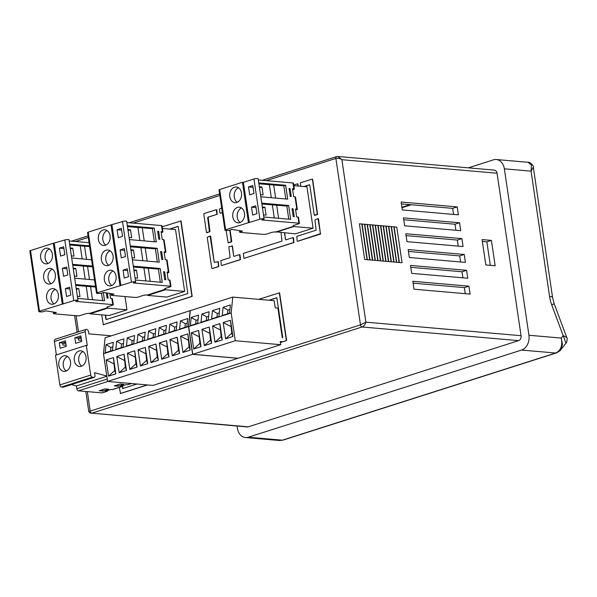 <?xml version="1.0" encoding="UTF-8"?>
<svg xmlns="http://www.w3.org/2000/svg" width="597" height="597" viewBox="0 0 597 597"><rect width="100%" height="100%" fill="white"/><g stroke="black" fill="none" stroke-linecap="round" stroke-linejoin="round"><path stroke-width="0.9" d="M122.616 386.132L122.96 388.49M122.385 386.378L122.706 388.572L136.982 384.02M147.586 294.851L147.668 295.411L166.891 297.09L184.66 291.418L175.533 229.599L162.414 228.457M89.886 313.253L89.968 313.813L109.199 315.485L126.96 309.821L125.004 296.552M169.809 229.099L178.122 226.45M169.541 229.076L177.906 226.412L178.264 226.711L187.816 293.537L106.259 319.544L105.557 315.171M276.881 297.806L269.172 300.269M276.023 231.83L295.306 233.875L313.074 228.203L306.955 186.794L293.836 185.652M304.186 186.555L309.664 184.809M303.918 186.533L309.447 184.771L309.806 185.07L314.238 215.062L317.559 214.532L312.694 179.451L312.253 179.145M317.559 214.532L314.679 215.375M216.905 214.278L216.323 209.696L204.025 213.592L203.778 214.092L206.495 232.464L209.45 231.934L207.659 217.644L207.905 217.151L217.174 214.308L216.86 210.025L216.412 209.719M217.174 214.308L208.166 217.174L209.965 231.464L206.943 232.77M119.355 387.401L120.527 393.527L147.459 384.931M280.359 342.559L286.635 340.551L279.583 292.799L258.688 299.351M297.612 241.3L320.447 234.091L318.522 218.912L318.082 218.606M284.508 232.927L285.485 239.554L284.769 232.949M281.045 232.629L281.978 241.084L243.307 253.419L243.927 258.389L293.925 242.554L293.56 237.919L293.112 237.613M212.226 268.56L218.756 266.553L218.383 261.889L217.942 261.583M214.248 262.27L210.054 236.016L207.219 237.337L211.778 268.254L212.144 268.553L218.487 266.531L218.121 261.867L214.248 262.27L210.681 236.345L210.241 236.039M233.658 256.083L232.181 246.091L228.838 246.74L230.069 257.225L229.823 257.717L220.868 260.576L221.241 265.24L221.599 265.538L240.173 259.613L239.539 254.643L234.017 256.382L233.658 256.083L232.449 246.113L232.002 245.807M221.681 265.546L240.442 259.635L240.069 254.979L239.628 254.665M226.114 230.412L228.173 242.889L231.763 241.457L230.076 230.069M231.517 241.949L228.352 242.882M222.353 212.651L220.375 213.211M101.647 314.828L103.371 324.723L192.189 296.396L181.048 220.905L162.168 226.815M298.179 186.033L297.843 183.772L293.739 184.973M361.804 224.017L367.073 259.68L364.67 259.471L359.401 223.808L361.804 224.017L359.416 223.882M367.342 259.702L369.744 259.911L364.476 224.248L362.073 224.039L367.342 259.702M367.148 224.479L372.416 260.15L370.013 259.941L364.745 224.271L367.148 224.479L364.752 224.345M372.685 260.173L375.088 260.382L369.819 224.718L367.416 224.509L372.685 260.173M372.491 224.95L377.759 260.613L375.349 260.404L370.088 224.741L372.491 224.95L370.095 224.815M378.02 260.635L380.423 260.844L375.162 225.181L372.759 224.972L378.02 260.635M377.834 225.412L383.095 261.083L380.692 260.867L375.423 225.203L377.834 225.412L375.438 225.278M383.364 261.105L385.766 261.314L380.498 225.651L378.095 225.435L383.364 261.105M383.17 225.882L388.438 261.546L386.035 261.337L380.767 225.673L383.17 225.882L380.782 225.741M388.707 261.568L391.11 261.777L385.841 226.114L383.438 225.905L388.707 261.568M388.513 226.345L393.781 262.008L391.378 261.799L386.11 226.136L388.513 226.345L386.117 226.211M394.05 262.038L396.453 262.247L391.184 226.576L388.781 226.367L394.05 262.038M393.856 226.815L399.117 262.479L396.714 262.27L391.453 226.606L393.856 226.815L391.46 226.673M399.386 262.501L402.057 262.732L396.789 227.069L394.124 226.838L399.386 262.501M468.921 286.172L412.833 281.277L414.005 289.202L470.085 294.097L468.921 286.172L464.362 287.62L413.117 283.15M464.235 254.464L408.154 249.576L409.326 257.501L465.406 262.389L464.235 254.464L459.683 255.919L460.578 261.971M458.384 214.838L457.212 206.913L401.132 202.017L402.303 209.95L458.384 214.838M482.077 239.591L491.421 240.404L495.167 265.769L485.824 264.956L482.077 239.591M521.047 335.701A4.089 3.082 95 0 1 518.599 340.633L362.103 326.984C363.983 326.156 365.245 324.544 365.886 322.164L360.476 324.88L335.895 158.444C337.917 158.004 339.917 158.421 341.894 159.69L365.886 322.164L521.047 335.701L497.055 173.227L341.894 159.69L337.939 156.481L494.376 170.123A4.089 3.082 95 0 1 497.055 173.227M459.556 222.763L403.475 217.875L404.647 225.8L460.727 230.688L459.556 222.763L455.004 224.218L455.892 230.27M466.578 270.314L410.497 265.426L411.669 273.351L467.749 278.239L466.578 270.314L462.026 271.769L462.914 277.821M461.899 238.613L405.811 233.725L406.982 241.651L463.063 246.539L461.899 238.613L457.339 240.069L406.094 235.599M482.354 241.464L486.868 241.86L490.338 265.352M453.556 214.42L452.66 208.368L401.408 203.898M403.751 219.748L455.004 224.218M408.43 251.449L459.683 255.919M410.773 267.299L462.026 271.769M465.257 293.672L464.362 287.62M458.235 246.121L457.339 240.069M283.008 440.123L556.307 352.954A4.089 2.56 -107.7 0 1 555.65 353.028L521.577 350.051L248.27 437.22L282.351 440.19A4.089 2.56 72.3 0 0 283.008 440.123L279.441 440.504L282.351 440.19L555.65 353.028C560.919 350.506 562.762 345.521 561.187 338.074L563.158 335.574L551.74 304.903A26.559 16.619 -107.7 0 1 549.561 296.433L531.061 171.152L504.353 168.824L528.935 335.26L561.187 338.074L562.508 344.342L560.628 349.939L565.949 343.185L563.158 335.574L566.822 337.656L554.12 303.53A12.261 0.724 159.6 0 1 551.74 304.903M521.577 350.051A12.261 9.254 -85 0 0 528.935 335.26M504.353 168.824A12.261 9.254 -85 0 0 496.308 159.518A12.261 9.254 -85 0 0 493.488 159.839L468.361 167.854M279.441 440.504L245.449 437.541A12.261 9.254 -85 0 1 237.405 428.236L237.084 426.034M245.449 437.541A12.261 9.254 -85 0 0 248.27 437.22M87.334 391.617L90.207 411.079L360.476 324.88A2.045 1.276 -107.7 0 0 362.103 326.984L91.834 413.176L248.33 426.825L518.599 340.633M248.33 426.825A4.089 3.082 95 0 1 247.389 426.937L91.834 413.176A2.045 1.276 72.3 0 1 90.207 411.079L88.729 411.191C89.005 412.281 89.744 412.982 90.953 413.288M528.106 162.294L531.457 165.085L531.061 171.152L533.33 167.212C534.106 165.854 529.517 161.563 528.106 162.294L496.308 159.518M566.837 337.686L566.822 337.656C567.657 337.984 566.777 343.193 565.949 343.193M491.421 240.404L486.868 241.86M410.117 204.652L401.908 207.271M411.281 204.756L401.975 207.726M457.212 206.913L452.66 208.368M394.132 226.92L396.789 227.069M388.789 226.442L391.184 226.576M383.446 225.979L385.841 226.114M378.11 225.509L380.498 225.651M372.767 225.047L375.162 225.181M367.424 224.576L369.819 224.718M362.088 224.114L364.476 224.248M221.666 207.972L219.368 209.114L219.927 212.905L220.554 213.226M222.338 212.547L220.293 213.204M231.248 241.927L229.83 230.143M243.927 258.389L293.657 242.524L293.023 237.584L285.844 239.852L285.485 239.554M320.425 233.576L317.992 218.577L314.955 219.942L316.149 230.188L296.799 236.36L297.164 240.994L297.53 241.292L320.693 233.599M282.59 341.73L286.635 340.551M120.258 393.505L147.198 384.908M286.366 340.529L279.314 292.776M282.747 337.529L276.859 297.709L268.904 300.246M103.102 324.701L191.928 296.373L180.779 220.883M105.893 319.246L105.288 315.149M317.291 214.502L312.432 179.428L312.067 179.122L300.261 182.891L300.761 186.257M297.91 186.003L297.582 183.749M89.968 313.813L107.736 308.142L126.96 309.821M107.736 308.142L107.542 306.821M107.356 307.746L107.117 306.955L112.587 305.209A2.045 0.403 171.6 0 0 113.273 304.798A2.045 0.403 171.6 0 0 112.766 304.612L75.647 301.373L77.088 300.91A2.552 0.507 171.6 0 0 77.946 300.395A2.552 0.507 171.6 0 0 77.319 300.164A2.552 0.507 171.6 0 0 73.752 300.619L39.492 311.171A2.045 0.403 171.6 0 0 38.805 311.582A2.045 0.403 171.6 0 0 39.305 311.768L40.909 311.91A2.045 0.403 171.6 0 0 43.76 311.544L45.887 310.865L56.349 312.515L54.223 313.194A2.045 0.403 171.6 0 0 53.536 313.612A2.045 0.403 171.6 0 0 54.043 313.798L77.543 315.843A2.045 0.403 171.6 0 0 80.394 315.477L86.162 313.634L90.199 313.216L107.356 307.746M147.668 295.411L165.429 289.746L184.66 291.418M165.429 289.746L165.235 288.418M165.056 289.344L164.817 288.552L170.279 286.814A2.045 0.403 171.6 0 0 170.966 286.396A2.045 0.403 171.6 0 0 170.466 286.209L133.347 282.971L134.788 282.515A2.552 0.507 171.6 0 0 135.646 281.993A2.552 0.507 171.6 0 0 135.019 281.762A2.552 0.507 171.6 0 0 131.452 282.224L97.184 292.769A2.045 0.403 171.6 0 0 96.498 293.187A2.045 0.403 171.6 0 0 97.005 293.366L98.602 293.508A2.045 0.403 171.6 0 0 101.46 293.142L103.587 292.463L114.049 294.112L111.923 294.791A2.045 0.403 171.6 0 0 111.236 295.209A2.045 0.403 171.6 0 0 111.736 295.396L135.243 297.448A2.045 0.403 171.6 0 0 138.094 297.075L143.862 295.239L147.899 294.821L165.056 289.344M276.075 232.196L293.843 226.532L313.074 228.203M293.843 226.532L293.679 225.405M293.493 226.33L293.254 225.539L298.724 223.793A2.045 0.403 171.6 0 0 299.41 223.375A2.045 0.403 171.6 0 0 298.903 223.196L261.784 219.957L263.225 219.495A2.552 0.507 171.6 0 0 264.083 218.972A2.552 0.507 171.6 0 0 263.456 218.741A2.552 0.507 171.6 0 0 259.889 219.203L225.629 229.748A2.045 0.403 171.6 0 0 224.942 230.166A2.045 0.403 171.6 0 0 225.442 230.352L227.047 230.494A2.045 0.403 171.6 0 0 229.897 230.121L232.024 229.442L242.486 231.099L240.36 231.778A2.045 0.403 171.6 0 0 239.673 232.188A2.045 0.403 171.6 0 0 240.181 232.375L263.68 234.427A2.045 0.403 171.6 0 0 266.531 234.061L272.307 232.218L276.336 231.8L293.493 226.33M147.728 363.677L145.325 347.424L138.041 349.752L140.437 365.998L147.728 363.677L146.586 360.364L140.437 365.998M137.094 367.065L134.698 350.82L127.407 353.14L129.81 369.386L137.094 367.065L135.952 363.752L129.81 369.386M126.467 370.453L124.072 354.208L116.781 356.528L119.184 372.782L126.467 370.453L125.325 367.14L119.184 372.782M115.84 373.841L113.437 357.596L106.154 359.924L108.55 376.17L115.84 373.841L114.699 370.528L108.55 376.17M192.615 354.342L107.587 381.453L103.49 353.715L105.094 337.82L190.122 310.701L188.518 326.596L192.615 354.342L238.009 358.297L152.981 385.416L107.587 381.453M188.518 326.596L103.49 353.715M190.242 350.118L187.839 333.865L180.555 336.193L182.951 352.439L190.242 350.118L189.1 346.805L182.951 352.439M179.607 353.506L177.212 337.26L169.921 339.581L172.324 355.827L179.607 353.506L178.466 350.193L172.324 355.827M168.981 356.894L166.585 340.648L159.295 342.969L161.697 359.222L168.981 356.894L167.839 353.581L161.697 359.222M158.354 360.282L155.951 344.036L148.668 346.364L151.063 362.61L158.354 360.282L157.212 356.969L151.063 362.61M144.37 340.327L145.198 332.119L137.907 334.439L137.079 342.648L144.37 340.327M133.743 343.715L134.571 335.507L127.28 337.835L126.452 346.044L133.743 343.715M123.109 347.103L123.937 338.895L116.654 341.223L115.825 349.432L123.109 347.103M112.482 350.499L113.311 342.29L106.027 344.611L105.191 352.82L112.482 350.499M186.883 326.768L187.712 318.559L180.421 320.887L179.593 329.089L186.883 326.768M176.257 330.156L177.085 321.947L169.794 324.275L168.966 332.484L176.257 330.156M165.623 333.544L166.451 325.343L159.168 327.663L158.339 335.872L165.623 333.544M154.996 336.939L155.824 328.731L148.541 331.051L147.705 339.26L154.996 336.939M113.437 357.596L114.699 370.528M113.706 363.789L106.154 359.924M124.072 354.208L125.325 367.14M124.333 360.401L116.781 356.528M134.698 350.82L135.952 363.752M134.959 357.013L127.407 353.14M145.325 347.424L146.586 360.364M145.586 353.625L138.041 349.752M112.855 346.835L110.9 347.454L110.527 351.118M110.9 347.454L106.027 344.611M123.482 343.447L121.527 344.066L121.161 347.73M121.527 344.066L116.654 341.223M134.109 340.051L132.161 340.678L131.788 344.342M132.161 340.678L127.28 337.835M144.735 336.663L142.787 337.29L142.414 340.947M142.787 337.29L137.907 334.439M155.951 344.036L157.212 356.969M156.22 350.238L148.668 346.364M166.585 340.648L167.839 353.581M166.847 346.842L159.295 342.969M177.212 337.26L178.466 350.193M177.473 343.454L169.921 339.581M187.839 333.865L189.1 346.805M188.1 340.066L180.555 336.193M155.369 333.275L153.414 333.895L153.041 337.559M153.414 333.895L148.541 331.051M165.996 329.887L164.041 330.507L163.675 334.171M164.041 330.507L159.168 327.663M176.622 326.499L174.675 327.119L174.302 330.783M174.675 327.119L169.794 324.275M187.249 323.104L185.301 323.731L184.928 327.387M185.301 323.731L180.421 320.887M232.905 336.507L230.502 320.261L223.218 322.589L225.614 338.835L232.905 336.507L231.763 333.193L225.614 338.835M222.278 339.902L219.875 323.649L212.592 325.977L214.987 342.223L222.278 339.902L221.136 336.589L214.987 342.223M211.644 343.29L209.248 327.044L201.958 329.365L204.361 345.611L211.644 343.29L210.502 339.977L204.361 345.611M201.017 346.678L198.622 330.432L191.331 332.753L193.734 348.999L201.017 346.678L199.876 343.365L193.734 348.999M235.278 340.73L192.764 354.29L188.667 326.552L190.271 310.656L232.785 297.097L231.181 312.992L235.278 340.73L280.672 344.693L238.158 358.252L192.764 354.29M231.181 312.992L188.667 326.552M282.881 341.753L280.209 341.521L280.672 344.693M282.277 337.678L277.903 308.067L275.232 307.836L274.18 300.701L232.785 297.097M229.547 313.164L230.375 304.955L223.091 307.276L222.256 315.485L229.547 313.164M218.92 316.552L219.748 308.343L212.457 310.664L211.629 318.873L218.92 316.552M208.293 319.94L209.122 311.731L201.831 314.059L201.002 322.261L208.293 319.94M197.659 323.328L198.488 315.119L191.204 317.447L190.376 325.656L197.659 323.328M198.622 330.432L199.876 343.365M198.883 336.626L191.331 332.753M209.248 327.044L210.502 339.977M209.51 333.238L201.958 329.365M219.875 323.649L221.136 336.589M220.136 329.85L212.592 325.977M230.502 320.261L231.763 333.193M230.77 326.462L223.218 322.589M198.032 319.671L196.077 320.29L195.712 323.955M196.077 320.29L191.204 317.447M208.659 316.276L206.704 316.903L206.338 320.559M206.704 316.903L201.831 314.059M219.286 312.888L217.338 313.515L216.965 317.171M217.338 313.515L212.457 310.664M229.92 309.5L227.964 310.119L227.591 313.783M227.964 310.119L223.091 307.276M79.043 351.006A7.865 5.933 -85 0 0 74.215 359.319A7.865 5.933 -85 0 0 79.483 366.476A7.865 5.933 -85 0 0 81.289 366.267A7.865 5.933 -85 0 0 86.117 357.954A7.865 5.933 -85 0 0 80.849 350.797A7.865 5.933 -85 0 0 79.043 351.006M83.028 351.573A7.865 5.933 -85 0 0 78.714 358.513A7.865 5.933 -85 0 0 81.759 366.088M63.551 355.946A7.865 5.933 -85 0 0 58.73 364.26A7.865 5.933 -85 0 0 63.998 371.409A7.865 5.933 -85 0 0 65.804 371.207A7.865 5.933 -85 0 0 70.625 362.894A7.865 5.933 -85 0 0 65.364 355.737A7.865 5.933 -85 0 0 63.551 355.946M67.543 356.513A7.865 5.933 -85 0 0 63.222 363.446A7.865 5.933 -85 0 0 66.274 371.028M111.363 335.82L88.834 333.85L88.557 331.969A2.552 1.597 72.3 0 0 86.52 329.35A2.552 1.597 72.3 0 0 86.11 329.395A2.552 1.597 72.3 0 0 85.214 331.678L87.252 345.447L86.311 345.372L90.707 375.088A2.045 1.276 72.3 0 0 92.334 377.185L93.93 377.326A2.045 1.276 72.3 0 0 94.259 377.289A2.045 1.276 72.3 0 0 94.975 375.461L94.565 372.685L106.781 376.02M131.459 383.535L127.907 384.669A2.045 1.276 -107.7 0 1 127.579 384.707L131.288 383.52M127.579 384.707L126.243 384.587L120.475 386.431L121.81 386.543A2.045 1.276 72.3 0 0 122.139 386.513A2.045 1.276 72.3 0 0 122.81 385.684M122.139 386.513L112.721 389.513A2.045 1.276 -107.7 0 1 112.393 389.55L121.81 386.543M106.953 391.356L102.244 392.856A2.045 1.276 -107.7 0 1 101.915 392.886L106.624 391.386A2.045 1.276 72.3 0 0 106.953 391.356A2.045 1.276 72.3 0 0 107.632 390.528M66.08 345.275L62.976 345.006L62.685 343.021L65.61 342.088M62.7 343.171L65.804 343.439M78.192 338.23L81.296 338.499M92.334 377.185L61.506 387.02A2.045 1.276 -107.7 0 1 59.879 384.916L55.491 355.2L86.311 345.372M61.506 387.02L63.11 387.154L93.93 377.326M71.356 384.595L76.379 385.968L76.789 388.744L107.229 379.035M106.818 376.259L76.379 385.968M120.101 384.05L114.333 385.893L118.072 386.222L123.84 384.378L120.101 384.05M102.885 391.065L108.654 389.222L104.915 388.893L99.147 390.736L102.885 391.065L102.669 389.61M107.781 381.476L78.416 390.841L101.915 392.886M112.393 389.55L111.057 389.431L105.288 391.274L106.624 391.386M78.416 390.841A2.045 1.276 -107.7 0 1 76.789 388.744M94.259 377.289L63.439 387.125A2.045 1.276 -107.7 0 1 63.11 387.154M80.901 335.857L74.834 337.79L75.647 343.342L81.722 341.402L80.901 335.857M60.163 348.282L66.237 346.342L65.416 340.797L59.342 342.73L60.163 348.282M86.11 329.395L55.29 339.223A2.552 1.597 -107.7 0 0 54.394 341.506L56.372 354.916M81.565 340.335L78.461 340.066L78.17 338.081L81.095 337.148M117.855 384.767L118.072 386.222M62.685 343.021L59.342 342.73M78.17 338.081L74.834 337.79M58.342 294.575A7.865 5.933 -85 0 0 53.178 288.605A7.865 5.933 -85 0 0 46.648 298.306A7.865 5.933 -85 0 0 51.812 304.276A7.865 5.933 -85 0 0 58.342 294.575M55.357 289.373A7.865 5.933 -85 0 0 51.111 298.694A7.865 5.933 -85 0 0 54.096 303.895M55.357 274.366A7.865 5.933 -85 0 0 50.193 268.396A7.865 5.933 -85 0 0 43.671 278.098A7.865 5.933 -85 0 0 48.827 284.068A7.865 5.933 -85 0 0 55.357 274.366M52.379 269.165A7.865 5.933 -85 0 0 48.126 278.486A7.865 5.933 -85 0 0 51.111 283.679M52.372 254.158A7.865 5.933 -85 0 0 47.215 248.18A7.865 5.933 -85 0 0 40.686 257.882A7.865 5.933 -85 0 0 45.842 263.852A7.865 5.933 -85 0 0 52.372 254.158M49.394 248.956A7.865 5.933 -85 0 0 45.141 258.27A7.865 5.933 -85 0 0 48.126 263.471M77.946 300.395L68.991 239.763A2.552 0.507 171.6 0 0 68.364 239.531A2.552 0.507 171.6 0 0 64.797 239.994L73.752 300.619M109.803 293.448L110.527 298.351L111.863 298.47A2.045 0.403 -8.4 0 1 112.363 298.657L113.273 304.798M92.61 266.822L72.752 265.21M89.49 279.5L87.55 266.381M85.162 279.127L83.244 266.128M74.364 276.113L76.976 276.336L75.804 268.411L73.192 268.187M86.505 259.292L84.565 246.173L89.625 246.613M82.177 258.911L80.259 245.919L84.565 246.173M71.379 255.904L73.991 256.128L72.819 248.203L70.207 247.979M69.767 245.001L80.259 245.919M106.296 292.888L107.057 298.052L108.124 298.142L107.37 293.06M89.043 242.695L69.17 240.957M89.513 245.86L69.64 244.128M91.557 259.732L71.685 258.001M72.625 264.337L92.498 266.075M94.542 279.941L74.67 278.209M75.61 284.553L95.483 286.284M77.655 298.418L104.557 300.769L103.341 292.537M38.805 311.582L29.85 250.956A2.045 0.403 -8.4 0 1 30.537 250.539L53.312 243.278L62.267 303.903M53.312 243.278L64.797 239.994M70.797 295.134L69.625 287.209L65.371 288.56L66.543 296.493L70.797 295.134M62.386 268.351L63.558 276.277L67.812 274.926L66.64 267.001L62.386 268.351L66.901 268.747M59.401 248.143L60.573 256.068L64.827 254.71L63.655 246.785L59.401 248.143L63.916 248.539M54.245 243.36L63.2 303.985M102.624 300.597L101.52 293.12M95.595 287.03L75.737 285.426M92.475 299.709L90.535 286.59M88.147 299.336L86.229 286.336M77.349 296.321L79.961 296.552L78.789 288.627L76.177 288.396M72.819 248.203L70.356 248.986M75.804 268.411L73.341 269.202M69.886 288.955L65.371 288.56M78.789 288.627L76.326 289.411M116.042 276.172A7.865 5.933 -85 0 0 110.878 270.202A7.865 5.933 -85 0 0 104.348 279.903A7.865 5.933 -85 0 0 109.512 285.873A7.865 5.933 -85 0 0 116.042 276.172M113.057 270.978A7.865 5.933 -85 0 0 108.811 280.291A7.865 5.933 -85 0 0 111.788 285.493M113.057 255.964A7.865 5.933 -85 0 0 107.893 249.994A7.865 5.933 -85 0 0 101.363 259.695A7.865 5.933 -85 0 0 106.527 265.665A7.865 5.933 -85 0 0 113.057 255.964M110.072 250.762A7.865 5.933 -85 0 0 105.826 260.083A7.865 5.933 -85 0 0 108.803 265.277M110.072 235.755A7.865 5.933 -85 0 0 104.908 229.785A7.865 5.933 -85 0 0 98.378 239.479A7.865 5.933 -85 0 0 103.542 245.457A7.865 5.933 -85 0 0 110.072 235.755M107.087 230.554A7.865 5.933 -85 0 0 102.841 239.875A7.865 5.933 -85 0 0 105.826 245.068M135.646 281.993L126.691 221.36A2.552 0.507 171.6 0 0 126.064 221.129A2.552 0.507 171.6 0 0 122.497 221.591L131.452 282.224M161.235 232.643L162.235 232.323A2.045 0.403 171.6 0 0 162.921 231.905A2.045 0.403 171.6 0 0 162.421 231.718L161.086 231.606L162.257 239.531L163.593 239.651A2.045 0.403 -8.4 0 1 164.093 239.83L165.906 252.121A2.045 0.403 171.6 0 0 165.406 251.934L164.071 251.815L165.242 259.74L166.57 259.859A2.045 0.403 -8.4 0 1 167.078 260.046L168.891 272.329A2.045 0.403 171.6 0 0 168.391 272.142L167.056 272.023L168.22 279.948L169.555 280.068A2.045 0.403 -8.4 0 1 170.063 280.254L170.966 286.396M164.22 252.852L165.22 252.531A2.045 0.403 171.6 0 0 165.906 252.121M167.205 273.06L168.205 272.739A2.045 0.403 171.6 0 0 168.891 272.329M157.332 261.986L155.399 248.867L157.22 248.285L159.265 262.15L132.37 259.807M155.399 248.867L130.452 246.815M147.19 261.098L145.25 247.979M142.862 260.725L140.937 247.725M132.056 257.71L134.668 257.941L133.504 250.009L130.885 249.785M129.385 239.598L156.287 241.942L154.235 228.076L127.333 225.726M154.354 241.778L152.414 228.658L154.235 228.076M144.205 240.889L142.265 227.77L152.414 228.658M139.877 240.509L137.959 227.517L142.265 227.77M129.071 237.502L131.691 237.725L130.519 229.8L127.907 229.576M127.467 226.599L137.959 227.517M159.854 239.322L158.683 231.397L157.615 231.3L158.78 239.225L159.854 239.322M162.832 259.531L161.668 251.606L160.593 251.509L161.765 259.441L162.832 259.531M163.578 271.725L164.75 279.65L165.817 279.739L164.653 271.814L163.578 271.725M162.421 231.718L161.511 225.576L126.87 222.554M130.318 245.934L157.22 248.285M133.303 266.15L160.205 268.493L162.25 282.366L135.355 280.015M96.498 293.187L87.55 232.554A2.045 0.403 -8.4 0 1 88.237 232.136L111.012 224.875L119.96 285.508M161.511 225.576A2.045 0.403 -8.4 0 1 162.018 225.763L162.921 231.905M111.012 224.875L122.497 221.591M128.489 276.732L127.325 268.807L123.072 270.165L124.243 278.09L128.489 276.732M120.087 249.949L121.258 257.874L125.504 256.523L124.34 248.598L120.087 249.949L124.594 250.344M117.102 229.741L118.273 237.666L122.527 236.315L121.355 228.382L117.102 229.741L121.609 230.136M111.945 224.957L120.9 285.582M160.317 282.194L158.384 269.075L160.205 268.493M158.384 269.075L133.437 267.023M150.175 281.314L148.235 268.187M145.847 280.933L143.922 267.941M135.041 277.918L137.653 278.15L136.489 270.225L133.87 269.993M163.645 272.135L164.653 271.814M160.66 251.927L161.668 251.606M157.675 231.718L158.683 231.397M130.519 229.8L128.056 230.591M133.504 250.009L131.041 250.8M127.579 270.553L123.072 270.165M136.489 270.225L134.019 271.008M244.479 213.159A7.865 5.933 -85 0 0 239.322 207.189A7.865 5.933 -85 0 0 232.793 216.883A7.865 5.933 -85 0 0 237.949 222.86A7.865 5.933 -85 0 0 244.479 213.159M241.501 207.957A7.865 5.933 -85 0 0 237.248 217.278A7.865 5.933 -85 0 0 240.233 222.472M241.494 192.95A7.865 5.933 -85 0 0 236.337 186.973A7.865 5.933 -85 0 0 229.808 196.674A7.865 5.933 -85 0 0 234.964 202.644A7.865 5.933 -85 0 0 241.494 192.95M238.516 187.749A7.865 5.933 -85 0 0 234.263 197.062A7.865 5.933 -85 0 0 237.248 202.264M249.337 222.569L243.397 182.346L253.949 178.981A2.552 0.507 -8.4 0 1 257.516 178.518A2.552 0.507 -8.4 0 1 258.143 178.757L264.083 218.972M293.843 188.913L292.97 182.973A2.045 0.403 -8.4 0 1 293.47 183.16L294.351 189.1A2.045 0.403 171.6 0 0 293.843 188.913L292.508 188.801L293.679 196.726L295.015 196.838A2.045 0.403 -8.4 0 1 295.515 197.025L297.328 209.308A2.045 0.403 171.6 0 0 296.828 209.122L295.493 209.01L296.664 216.935L298 217.047A2.045 0.403 -8.4 0 1 298.5 217.233L299.41 223.375M292.664 189.831L293.664 189.518A2.045 0.403 171.6 0 0 294.351 189.1M295.649 210.047L296.649 209.726A2.045 0.403 171.6 0 0 297.328 209.308M285.776 198.965L283.836 185.846L285.664 185.264L287.709 199.137L260.807 196.794M283.836 185.846L258.889 183.794M275.627 198.085L273.687 184.966M271.299 197.704L269.381 184.712M260.501 194.689L263.113 194.92L261.941 186.995L259.329 186.764M291.276 196.517L290.105 188.585L289.038 188.495L290.209 196.42L291.276 196.517M292.023 208.704L293.194 216.629L294.261 216.726L293.09 208.801L292.023 208.704M292.97 182.973L258.322 179.951M258.762 182.921L285.664 185.264M261.747 203.129L288.642 205.48L290.694 219.345L263.792 217.002M243.397 182.346L242.464 182.264L248.404 222.487M242.464 182.264L219.689 189.525L225.629 229.748M224.942 230.166L219.002 189.943A2.045 0.403 -8.4 0 1 219.689 189.525M256.934 213.711L255.762 205.786L251.509 207.144L252.68 215.069L256.934 213.711M248.524 186.936L249.695 194.861L253.949 193.503L252.777 185.577L248.524 186.936L253.038 187.331M288.761 219.181L286.821 206.055L288.642 205.48M286.821 206.055L261.874 204.002M278.612 218.293L276.672 205.174M274.284 217.912L272.366 204.92M263.486 214.905L266.098 215.129L264.926 207.204L262.314 206.98M292.082 209.122L293.09 208.801M289.097 188.906L290.105 188.585M261.941 186.995L259.479 187.779M256.023 207.54L251.509 207.144M264.926 207.204L262.464 207.987M337.939 156.481L336.611 156.615A2.045 1.276 -107.7 0 0 335.895 158.444L266.299 180.645M219.815 195.465L133.153 223.106M88.266 237.419L75.461 241.509M76.125 315.723L78.505 331.82M79.371 337.701L79.468 338.342M533.33 167.212L552.576 297.545A12.261 2.418 171.6 0 0 549.561 296.433M59.879 384.916L90.707 375.088M54.394 341.506L85.214 331.678M112.766 304.612L111.863 298.47M30.537 250.539L39.492 311.171M54.073 312.156L54.223 313.194M165.406 251.934L163.593 239.651M168.391 272.142L166.57 259.859M170.466 286.209L169.555 280.068M88.237 232.136L97.184 292.769M111.766 293.754L111.923 294.791M296.828 209.122L295.015 196.838M298.903 223.196L298 217.047M240.21 230.74L240.36 231.778M253.949 178.981L259.889 219.203M336.611 156.615L262.352 180.301M219.592 193.935L129.213 222.763M88.043 235.89L71.513 241.166M74.61 315.589L77.073 332.275M85.819 391.483L88.729 411.191M552.576 297.545L554.12 303.53M556.307 352.954C559.583 351.126 561.023 350.118 560.628 349.939M53.536 313.612L53.305 312.037M111.236 295.209L111.005 293.634M239.673 232.188L239.442 230.621"/></g></svg>
